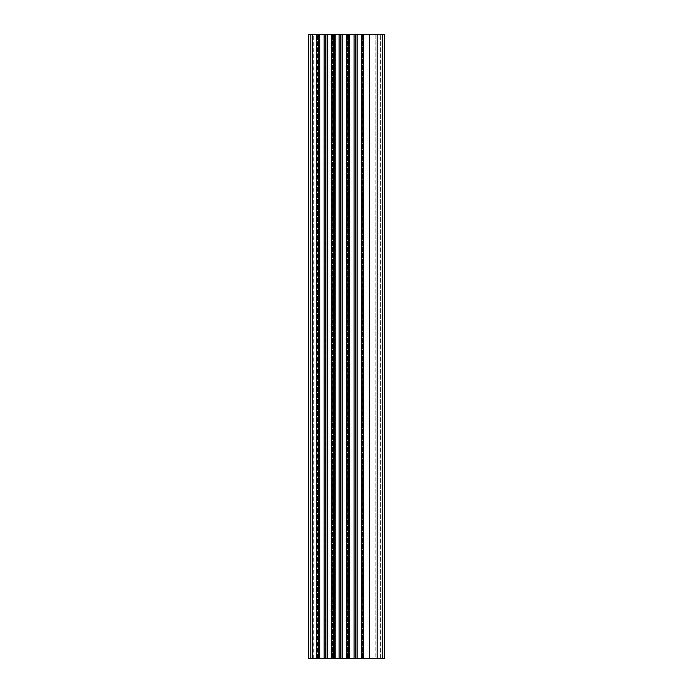 <?xml version="1.0" encoding="UTF-8"?>
<svg xmlns="http://www.w3.org/2000/svg" width="693" height="693" viewBox="0 0 693 693"><rect width="100%" height="100%" fill="white"/><g stroke="black" fill="none" stroke-linecap="round" stroke-linejoin="round"><path stroke-width="0.52" stroke-dasharray="3.46 2.6" d="M362.543 34.65L362.543 658.35L384.702 658.35L380.336 658.35L384.113 658.35L384.113 34.65L380.336 34.65L384.702 34.65L309.069 34.65C314.631 34.65 314.631 34.65 309.069 34.65C314.631 34.65 314.631 34.65 309.069 34.65L309.069 658.35L308.298 658.35L309.069 658.35C314.631 658.35 314.631 658.35 309.069 658.35C314.631 658.35 314.631 658.35 309.069 658.35L309.069 34.65M347.574 34.65L347.574 658.35L354.106 658.35L335.585 658.35C330.76 658.35 330.76 658.35 335.585 658.35C330.76 658.35 330.76 658.35 335.585 658.35L335.585 34.65L357.415 34.65L335.585 34.65C330.76 34.65 330.76 34.65 335.585 34.65C330.76 34.65 330.76 34.65 335.585 34.65L335.585 658.35L339.137 658.35L339.137 34.65M355.682 658.35L355.682 34.65L355.7 658.35L357.415 658.35L357.415 34.65C362.24 34.65 362.24 34.65 357.415 34.65C362.24 34.65 362.24 34.65 357.415 34.65L357.415 658.35C362.24 658.35 362.24 658.35 357.415 658.35C362.24 658.35 362.24 658.35 357.415 658.35L354.106 658.35L354.106 34.65M329.036 34.65L317.186 34.65L329.036 34.65L329.036 658.35L317.186 658.35L329.036 658.35L329.036 34.65M375.814 34.65L363.964 34.65L375.814 34.65L375.814 658.35L363.964 658.35L375.814 658.35L375.814 34.65M340.731 658.35L340.09 658.35L340.731 658.35L340.731 34.65M332.605 34.65L332.605 658.35L331.652 658.35L331.652 34.65M325.121 34.65L325.121 658.35L324.168 658.35L324.168 34.65M318.26 658.35L318.26 34.65L318.278 658.35L316.684 658.35L316.684 34.65M316.684 658.35L309.069 658.35M317.654 658.35L317.654 34.65L317.654 658.35L324.168 658.35M325.745 658.35L325.745 34.65L325.762 658.35L325.156 658.35L331.652 658.35M333.229 658.35L333.229 34.65L333.246 658.35L346.621 658.35L346.621 34.65M348.198 34.65L348.198 658.35L346.621 658.35M355.093 658.35L355.093 34.65L355.059 658.35L361.59 658.35L361.59 34.65M363.167 658.35L363.167 34.65L363.184 658.35L361.59 658.35M340.09 34.65L340.09 658.35L354.106 658.35M363.964 658.35L363.964 34.65L363.964 658.35M380.336 658.35L380.336 34.65L380.336 658.35M317.186 658.35L317.186 34.65L317.186 658.35M312.274 658.35L312.274 34.65M319.837 658.35L319.837 34.65M325.156 658.35L325.156 34.65M327.321 658.35L327.321 34.65M332.64 658.35L332.64 34.65M334.806 658.35L334.806 34.65M340.124 658.35L340.124 34.65M342.29 658.35L342.29 34.65M347.609 658.35L347.609 34.65M349.774 658.35L349.774 34.65M357.259 658.35L357.259 34.65M362.578 658.35L362.578 34.65M377.191 658.35L377.191 34.65M384.113 658.35L384.113 34.65M310.169 658.35L310.169 34.65M340.713 658.35L340.713 34.65M369.759 658.35L369.759 34.65M382.735 658.35L382.735 34.65M313.288 658.35L313.288 34.65M308.298 34.65L308.298 658.35M348.215 34.65L348.215 658.35M384.702 34.65L384.702 658.35M331.843 658.35L331.843 34.65M361.157 658.35L361.157 34.65"/><path stroke-width="1.04" d="M384.113 658.35L382.735 658.35L382.735 34.65L384.113 34.65M382.735 34.65L362.543 34.65M363.167 34.65L363.167 658.35L361.59 658.35L361.59 34.65L363.167 34.65L363.184 658.35L377.191 658.35L377.191 34.65M361.59 34.65L355.059 34.65M309.069 658.35L339.137 658.35L339.137 34.65L340.731 34.65L340.731 658.35L339.137 658.35L354.106 658.35L354.106 34.65L355.682 34.65L355.7 658.35L354.106 658.35L355.682 658.35L355.682 34.65M354.106 34.65L347.574 34.65M346.621 658.35L346.621 34.65L348.215 34.65L348.215 658.35L348.198 34.65M346.621 34.65L340.09 34.65M339.137 34.65L332.605 34.65M331.652 658.35L331.652 34.65L333.229 34.65L333.246 658.35L333.229 34.65M331.652 34.65L325.121 34.65M324.168 658.35L324.168 34.65L325.745 34.65L325.762 658.35L325.745 34.65M324.168 34.65L317.654 34.65M316.684 658.35L316.684 34.65L318.26 34.65L318.278 658.35L318.26 34.65M316.684 34.65L309.069 34.65M382.735 658.35L377.191 658.35M361.59 658.35L354.106 658.35M317.654 658.35L317.186 658.35L317.654 658.35M357.103 658.35L357.103 34.65M349.618 658.35L349.618 34.65M342.134 658.35L342.134 34.65M334.65 658.35L334.65 34.65M327.165 658.35L327.165 34.65M319.681 658.35L319.681 34.65M312.274 658.35L312.274 34.65M369.759 658.35L369.759 34.65M340.713 658.35L340.713 34.65M310.169 658.35L310.169 34.65M384.702 34.65L384.702 658.35M308.298 34.65L308.298 658.35"/></g></svg>
